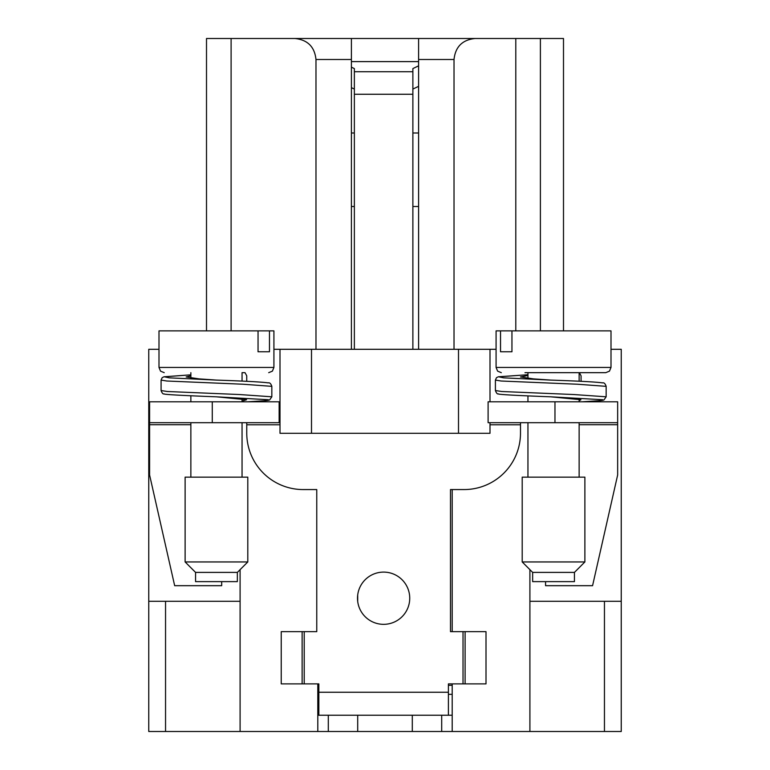 <?xml version="1.0" encoding="UTF-8"?>
<svg xmlns="http://www.w3.org/2000/svg" width="770" height="770" viewBox="0 0 770 770"><rect width="100%" height="100%" fill="white"/><g stroke="black" fill="none" stroke-linecap="round" stroke-linejoin="round"><path stroke-width="1.16" d="M158.995 349.301L148.754 349.301L148.754 731.5L165.55 731.5L165.55 601.303L148.754 601.303M496.082 349.301L273.918 349.301M621.246 601.303L604.45 601.303L604.45 731.5L621.246 731.5L621.246 349.301L611.005 349.301M240.096 569.646L240.096 731.5L317.798 731.5L317.798 683.885M489.999 422.692L489.999 433.298L280.001 433.298L280.001 349.301M489.999 401.796L489.999 349.301M452.202 489.566L452.202 631.65M452.202 683.885L452.202 731.5L529.904 731.5L529.904 569.646M540.396 330.879L540.396 38.5L563.496 38.5L563.496 330.879M540.396 38.5L475.023 38.5C462.356 39.838 455.359 46.835 454.021 59.502L454.021 349.301M315.979 349.301L315.979 59.502C314.641 46.835 307.644 39.838 294.977 38.5L206.504 38.5L206.504 330.879M240.096 601.303L165.55 601.303M240.096 731.5L165.55 731.5M604.45 731.5L529.904 731.5M604.45 601.303L529.904 601.303M475.023 38.5L294.977 38.5M418.601 38.5L418.601 349.301M351.399 349.301L351.399 38.5M318.847 685.3L317.798 685.3M441.701 715.234L441.701 731.5L328.299 731.5L328.299 715.234M452.202 685.3L448.4 685.3M418.601 132.998L412.874 132.998M354.364 132.998L351.399 132.998M328.299 731.5L317.798 731.5M452.202 731.5L441.701 731.5M351.399 206.504L354.364 206.504M412.874 206.504L418.601 206.504M412.297 731.5L412.297 715.234M357.704 595.008L357.704 601.428M357.704 715.234L357.704 731.5M409.736 598.223A26.122 26.122 0 0 0 383.624 572.1A26.122 26.122 0 0 0 357.501 598.223A26.122 26.122 0 0 0 383.624 624.335A26.122 26.122 0 0 0 409.736 598.223M354.364 349.301L354.364 94.258L412.874 94.258L412.874 349.301M302.129 631.65L302.129 683.885L281.233 683.885L281.233 631.65L316.759 631.65L316.759 489.566L303.178 489.566A56.422 56.422 0 0 1 246.756 433.144L246.756 424.79L280.001 424.79M465.109 683.885L465.109 631.65L486.005 631.65L486.005 683.885L448.4 683.885L448.4 692.249L318.847 692.249L318.847 683.885L304.217 683.885L304.217 631.65M520.491 422.692L520.491 433.144A56.422 56.422 0 0 1 464.069 489.566L450.489 489.566L450.489 631.65L463.02 631.65L463.02 683.885M351.399 67.163L354.364 68.578L354.364 94.258M412.874 94.258L412.874 68.578L418.601 65.845M246.756 422.692L246.756 424.79M302.129 683.885L304.217 683.885M318.847 692.249L318.847 715.234L448.4 715.234L448.4 692.249M465.109 631.65L463.02 631.65M418.601 61.61L351.399 61.61M280.001 422.692L149.592 422.692L149.592 401.796L149.592 474.975L174.665 585.681L221.683 585.681L221.683 581.629M317.798 715.234L318.847 715.234M448.4 715.234L452.202 715.234M545.564 581.629L545.564 585.681L592.573 585.681L617.656 474.975L617.656 422.692L488.103 422.692L488.103 401.796L554.968 401.796L554.968 422.692M351.399 87.655L354.364 89.07M412.874 89.07L418.601 86.336M212.279 422.692L212.279 401.796L149.592 401.796M212.279 401.796L279.144 401.796L279.144 422.692M279.144 401.796L280.001 401.796M317.798 694.338L318.847 694.338M448.4 694.338L452.202 694.338M617.656 422.692L617.656 401.796L554.968 401.796M271.829 396.8L239.364 394.529L167.408 391.507L161.084 390.534C162.104 393.21 163.096 394.327 164.058 393.865C163.115 394.461 180.575 395.453 216.457 396.82L268.393 399.736L264.351 400.766L247.767 401.796C270.568 400.679 269.019 400.044 269.683 399.871L271.829 396.8L271.829 386.347L243.012 384.22L166.821 381.015L161.084 380.091L162.152 377.695L163.981 376.78L190.864 374.836L164.366 376.809L169.246 377.839L216.457 380.101L199.093 378.878L186.157 376.954L190.864 375.837M216.457 396.82L246.583 399.736L242.049 401.083M242.049 381.102L242.049 372.67L245.024 372.67L246.747 375.808L246.747 381.314M161.084 390.534L161.084 380.091M606.154 396.8L573.698 394.529L501.732 391.507L495.408 390.534C496.429 393.21 497.42 394.327 498.382 393.865C497.439 394.461 514.909 395.453 550.781 396.82L602.727 399.736L598.675 400.766L582.091 401.796C604.902 400.679 603.353 400.044 604.007 399.871L606.154 396.8L606.154 386.347L577.336 384.22L501.145 381.015L495.408 380.091L496.477 377.695L498.315 376.78L527.951 374.73L498.7 376.809L503.57 377.839L550.781 380.101L533.427 378.878L520.491 376.954L527.951 375.519M550.781 396.82L580.907 399.736L579.136 400.66M579.358 372.67L581.071 375.808L581.071 381.314M495.408 390.534L495.408 380.091M245.024 372.67L242.049 372.67M195.561 572.399L195.561 581.629L237.352 581.629L237.352 572.399L195.561 572.399L185.118 561.946L185.118 477.15L247.796 477.15L247.796 561.946L185.118 561.946M158.995 367.444L273.918 367.444L273.918 330.879L269.471 330.879L269.471 351.775L258.046 351.775L258.046 330.879L158.995 330.879L158.995 367.444L160.526 371.14L164.222 372.67M258.046 330.879L269.471 330.879M524.976 372.67L605.778 372.67L609.474 371.14L611.005 367.444L611.005 330.879L500.529 330.879L500.529 351.775L511.954 351.775L511.954 330.879M574.439 572.399L574.439 581.629L532.648 581.629L532.648 572.399L574.439 572.399L584.882 561.946L584.882 477.15L522.204 477.15L522.204 561.946L584.882 561.946M611.005 367.444L496.082 367.444L496.082 330.879L500.529 330.879M311.503 433.298L311.503 349.301M458.497 433.298L458.497 349.301M515.794 38.5L515.794 330.879M231.106 38.5L231.106 330.879M454.021 59.502L418.601 59.502M315.979 59.502L351.399 59.502M489.999 424.79L520.491 424.79M412.874 71.716L354.364 71.716M190.864 424.732L149.592 424.732M617.656 424.732L579.136 424.732M271.829 386.347C270.905 383.614 269.673 382.459 268.162 382.882C262.243 381.997 245.004 381.073 216.457 380.101M606.154 386.347C605.23 383.614 604.007 382.459 602.487 382.882C596.567 381.997 579.329 381.073 550.781 380.101M237.352 572.399L247.796 561.946M242.049 477.15L242.049 422.692M242.049 401.796L242.049 398.822M190.864 477.15L190.864 422.692M190.864 401.796L190.864 395.78M190.864 378.099L190.864 372.67M273.918 367.444L272.387 371.14L268.692 372.67M496.082 367.444L497.613 371.14L501.309 372.67M579.136 477.15L579.136 422.692M579.136 401.796L579.136 399.245M579.136 381.227L579.136 372.67M527.951 477.15L527.951 422.692M527.951 401.796L527.951 395.896M527.951 378.407L527.951 372.67M532.648 572.399L522.204 561.946"/></g></svg>

